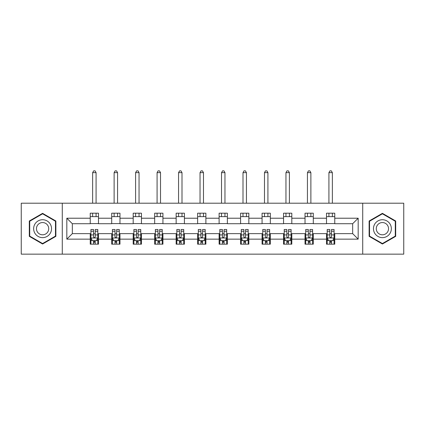 <?xml version="1.0" encoding="UTF-8"?>
<svg xmlns="http://www.w3.org/2000/svg" width="425" height="425" viewBox="0 0 425 425"><rect width="100%" height="100%" fill="white"/><g stroke="black" fill="none" stroke-linecap="round" stroke-linejoin="round"><path stroke-width="0.64" d="M362.716 254.15L403.75 254.15L403.75 203.208L362.716 203.208L362.716 254.15L62.284 254.15L62.284 203.208L21.25 203.208L21.25 254.15L62.284 254.15M362.716 203.208L62.284 203.208M334.767 218.216L334.767 213.191L326.506 213.191L326.506 218.216L313.289 218.216L313.289 213.191L305.028 213.191L305.028 218.216L291.81 218.216L291.81 213.191L283.549 213.191L283.549 218.216L270.332 218.216L270.332 213.191L262.066 213.191L262.066 218.216L248.848 218.216L248.848 213.191L240.587 213.191L240.587 218.216L227.37 218.216L227.37 213.191L219.109 213.191L219.109 218.216L205.891 218.216L205.891 213.191L197.63 213.191L197.63 218.216L184.413 218.216L184.413 213.191L176.152 213.191L176.152 218.216L162.934 218.216L162.934 213.191L154.668 213.191L154.668 218.216L141.451 218.216L141.451 213.191L133.19 213.191L133.19 218.216L119.972 218.216L119.972 213.191L111.711 213.191L111.711 218.216L98.494 218.216L98.494 213.191L90.233 213.191L90.233 218.216L66.826 218.216L66.826 239.142L72.335 233.633L90.233 233.633L90.233 244.168L98.494 244.168L98.494 233.633L111.711 233.633L111.711 244.168L119.972 244.168L119.972 233.633L133.19 233.633L133.19 244.168L141.451 244.168L141.451 233.633L154.668 233.633L154.668 244.168L162.934 244.168L162.934 233.633L176.152 233.633L176.152 244.168L184.413 244.168L184.413 233.633L197.63 233.633L197.63 244.168L205.891 244.168L205.891 233.633L219.109 233.633L219.109 244.168L227.37 244.168L227.37 233.633L240.587 233.633L240.587 244.168L248.848 244.168L248.848 233.633L262.066 233.633L262.066 244.168L270.332 244.168L270.332 233.633L283.549 233.633L283.549 244.168L291.81 244.168L291.81 233.633L305.028 233.633L305.028 244.168L313.289 244.168L313.289 233.633L326.506 233.633L326.506 244.168L334.767 244.168L334.767 233.633L352.665 233.633L352.665 223.72L334.767 223.72L334.767 218.216L358.174 218.216L358.174 239.142L334.767 239.142M326.506 239.142L313.289 239.142M305.028 239.142L291.81 239.142M283.549 239.142L270.332 239.142M262.066 239.142L248.848 239.142M240.587 239.142L227.37 239.142M219.109 239.142L205.891 239.142M197.63 239.142L184.413 239.142M176.152 239.142L162.934 239.142M154.668 239.142L141.451 239.142M133.19 239.142L119.972 239.142M111.711 239.142L98.494 239.142M90.233 239.142L66.826 239.142M326.506 218.216L326.506 223.72L313.289 223.72L313.289 218.216M305.028 218.216L305.028 223.72L291.81 223.72L291.81 218.216M283.549 218.216L283.549 223.72L270.332 223.72L270.332 218.216M262.066 218.216L262.066 223.72L248.848 223.72L248.848 218.216M240.587 218.216L240.587 223.72L227.37 223.72L227.37 218.216M219.109 218.216L219.109 223.72L205.891 223.72L205.891 218.216M197.63 218.216L197.63 223.72L184.413 223.72L184.413 218.216M176.152 218.216L176.152 223.72L162.934 223.72L162.934 218.216M154.668 218.216L154.668 223.72L141.451 223.72L141.451 218.216M133.19 218.216L133.19 223.72L119.972 223.72L119.972 218.216M111.711 218.216L111.711 223.72L98.494 223.72L98.494 218.216M90.233 218.216L90.233 223.72L72.335 223.72L66.826 218.216M72.335 223.72L72.335 233.633M358.174 239.142L352.665 233.633M352.665 223.72L358.174 218.216M90.233 216.633L98.494 216.633M90.233 223.582L98.494 223.582M90.233 233.771L90.918 233.771M93.537 233.771L95.189 233.771M97.803 233.771L98.494 233.771M90.233 240.725L90.918 240.725M93.537 240.725L95.189 240.725M97.803 240.725L98.494 240.725M111.711 233.771L112.402 233.771M115.016 233.771L116.668 233.771M119.287 233.771L119.972 233.771M111.711 240.725L112.402 240.725M115.016 240.725L116.668 240.725M119.287 240.725L119.972 240.725M111.711 216.633L119.972 216.633M111.711 223.582L119.972 223.582M133.19 233.771L133.88 233.771M136.494 233.771L138.146 233.771M140.765 233.771L141.451 233.771M133.19 240.725L133.88 240.725M136.494 240.725L138.146 240.725M140.765 240.725L141.451 240.725M133.19 216.633L141.451 216.633M133.19 223.582L141.451 223.582M154.668 233.771L155.359 233.771M157.978 233.771L159.63 233.771M162.244 233.771L162.934 233.771M154.668 240.725L155.359 240.725M157.978 240.725L159.63 240.725M162.244 240.725L162.934 240.725M154.668 216.633L162.934 216.633M154.668 223.582L162.934 223.582M176.152 233.771L176.837 233.771M179.456 233.771L181.108 233.771M183.722 233.771L184.413 233.771M176.152 240.725L176.837 240.725M179.456 240.725L181.108 240.725M183.722 240.725L184.413 240.725M176.152 216.633L184.413 216.633M176.152 223.582L184.413 223.582M197.63 233.771L198.316 233.771M200.935 233.771L202.587 233.771M205.201 233.771L205.891 233.771M197.63 240.725L198.316 240.725M200.935 240.725L202.587 240.725M205.201 240.725L205.891 240.725M197.63 216.633L205.891 216.633M197.63 223.582L205.891 223.582M219.109 233.771L219.799 233.771M222.413 233.771L224.065 233.771M226.684 233.771L227.37 233.771M219.109 240.725L219.799 240.725M222.413 240.725L224.065 240.725M226.684 240.725L227.37 240.725M219.109 216.633L227.37 216.633M219.109 223.582L227.37 223.582M240.587 233.771L241.278 233.771M243.892 233.771L245.544 233.771M248.163 233.771L248.848 233.771M240.587 240.725L241.278 240.725M243.892 240.725L245.544 240.725M248.163 240.725L248.848 240.725M240.587 216.633L248.848 216.633M240.587 223.582L248.848 223.582M262.066 233.771L262.756 233.771M265.37 233.771L267.022 233.771M269.641 233.771L270.332 233.771M262.066 240.725L262.756 240.725M265.37 240.725L267.022 240.725M269.641 240.725L270.332 240.725M262.066 216.633L270.332 216.633M262.066 223.582L270.332 223.582M283.549 233.771L284.235 233.771M286.854 233.771L288.506 233.771M291.12 233.771L291.81 233.771M283.549 240.725L284.235 240.725M286.854 240.725L288.506 240.725M291.12 240.725L291.81 240.725M283.549 216.633L291.81 216.633M283.549 223.582L291.81 223.582M305.028 233.771L305.713 233.771M308.332 233.771L309.984 233.771M312.598 233.771L313.289 233.771M305.028 240.725L305.713 240.725M308.332 240.725L309.984 240.725M312.598 240.725L313.289 240.725M305.028 216.633L313.289 216.633M305.028 223.582L313.289 223.582M326.506 233.771L327.197 233.771M329.811 233.771L331.463 233.771M334.082 233.771L334.767 233.771M326.506 240.725L327.197 240.725M329.811 240.725L331.463 240.725M334.082 240.725L334.767 240.725M326.506 216.633L334.767 216.633M326.506 223.582L334.767 223.582M42.59 244.019L55.877 236.348L55.877 221.005L42.59 213.334L29.304 221.005L29.304 236.348L42.59 244.019M395.696 221.005L382.41 213.334L369.123 221.005L369.123 236.348L382.41 244.019L395.696 236.348L395.696 221.005M93.537 242.377L95.189 242.377M90.918 231.232L93.537 231.232L93.537 229.505L90.918 229.505L90.918 237.904L92.299 240.656L96.427 240.656L97.803 237.904L97.803 229.505L95.189 229.505L95.189 231.232L97.803 231.232M97.803 237.904L97.803 244.168M90.918 237.904L90.918 244.168M95.189 240.656L95.189 244.168M93.537 244.168L93.537 240.656M93.537 231.232L93.537 236.868C94.084 237.931 94.637 237.931 95.189 236.868L95.189 231.232M96.082 216.633L96.082 213.191M96.082 203.208L96.082 172.64L92.639 172.64L92.639 203.208M92.639 216.633L92.639 213.191M92.639 172.64L93.675 170.85L95.051 170.85L96.082 172.64M50.341 233.155A8.952 8.952 0 0 0 47.069 220.926A8.952 8.952 0 0 0 34.839 224.203A8.952 8.952 0 0 0 38.117 236.428A8.952 8.952 0 0 0 50.341 233.155M47.898 231.742A6.125 6.125 0 0 0 45.656 223.375A6.125 6.125 0 0 0 37.283 225.617A6.125 6.125 0 0 0 39.53 233.984A6.125 6.125 0 0 0 47.898 231.742M29.718 236.109L29.718 221.244L42.59 213.812L55.468 221.244L55.468 236.109L42.59 243.546L29.718 236.109M382.41 219.73A8.952 8.952 0 0 0 373.458 228.677A8.952 8.952 0 0 0 382.41 237.628A8.952 8.952 0 0 0 391.356 228.677A8.952 8.952 0 0 0 382.41 219.73M382.41 222.551A6.125 6.125 0 0 0 376.279 228.677A6.125 6.125 0 0 0 382.41 234.807A6.125 6.125 0 0 0 388.535 228.677A6.125 6.125 0 0 0 382.41 222.551M395.282 236.109L382.41 243.546L369.532 236.109L369.532 221.244L382.41 213.812L395.282 221.244L395.282 236.109M115.016 242.377L116.668 242.377M112.402 231.232L115.016 231.232L115.016 229.505L112.402 229.505L112.402 237.904L113.778 240.656L117.906 240.656L119.287 237.904L119.287 229.505L116.668 229.505L116.668 231.232L119.287 231.232M119.287 237.904L119.287 244.168M112.402 237.904L112.402 244.168M116.668 240.656L116.668 244.168M115.016 244.168L115.016 240.656M115.016 231.232L115.016 236.868C115.568 237.931 116.115 237.931 116.668 236.868L116.668 231.232M117.566 216.633L117.566 213.191M117.566 203.208L117.566 172.64L114.123 172.64L114.123 203.208M114.123 216.633L114.123 213.191M114.123 172.64L115.154 170.85L116.53 170.85L117.566 172.64M136.494 242.377L138.146 242.377M133.88 231.232L136.494 231.232L136.494 229.505L133.88 229.505L133.88 237.904L135.256 240.656L139.389 240.656L140.765 237.904L140.765 229.505L138.146 229.505L138.146 231.232L140.765 231.232M140.765 237.904L140.765 244.168M133.88 237.904L133.88 244.168M138.146 240.656L138.146 244.168M136.494 244.168L136.494 240.656M136.494 231.232L136.494 236.868C137.047 237.931 137.599 237.931 138.146 236.868L138.146 231.232M139.044 216.633L139.044 213.191M139.044 203.208L139.044 172.64L135.602 172.64L135.602 203.208M135.602 216.633L135.602 213.191M135.602 172.64L136.632 170.85L138.008 170.85L139.044 172.64M157.978 242.377L159.63 242.377M155.359 231.232L157.978 231.232L157.978 229.505L155.359 229.505L155.359 237.904L156.735 240.656L160.868 240.656L162.244 237.904L162.244 229.505L159.63 229.505L159.63 231.232L162.244 231.232M162.244 237.904L162.244 244.168M155.359 237.904L155.359 244.168M159.63 240.656L159.63 244.168M157.978 244.168L157.978 240.656M157.978 231.232L157.978 236.868C158.525 237.931 159.077 237.931 159.63 236.868L159.63 231.232M160.523 216.633L160.523 213.191M160.523 203.208L160.523 172.64L157.08 172.64L157.08 203.208M157.08 216.633L157.08 213.191M157.08 172.64L158.111 170.85L159.492 170.85L160.523 172.64M179.456 242.377L181.108 242.377M176.837 231.232L179.456 231.232L179.456 229.505L176.837 229.505L176.837 237.904L178.213 240.656L182.346 240.656L183.722 237.904L183.722 229.505L181.108 229.505L181.108 231.232L183.722 231.232M183.722 237.904L183.722 244.168M176.837 237.904L176.837 244.168M181.108 240.656L181.108 244.168M179.456 244.168L179.456 240.656M179.456 231.232L179.456 236.868C180.003 237.931 180.556 237.931 181.108 236.868L181.108 231.232M182.001 216.633L182.001 213.191M182.001 203.208L182.001 172.64L178.558 172.64L178.558 203.208M178.558 216.633L178.558 213.191M178.558 172.64L179.594 170.85L180.97 170.85L182.001 172.64M200.935 242.377L202.587 242.377M198.316 231.232L200.935 231.232L200.935 229.505L198.316 229.505L198.316 237.904L199.697 240.656L203.825 240.656L205.201 237.904L205.201 229.505L202.587 229.505L202.587 231.232L205.201 231.232M205.201 237.904L205.201 244.168M198.316 237.904L198.316 244.168M202.587 240.656L202.587 244.168M200.935 244.168L200.935 240.656M200.935 231.232L200.935 236.868C201.482 237.931 202.034 237.931 202.587 236.868L202.587 231.232M203.479 216.633L203.479 213.191M203.479 203.208L203.479 172.64L200.037 172.64L200.037 203.208M200.037 216.633L200.037 213.191M200.037 172.64L201.073 170.85L202.449 170.85L203.479 172.64M222.413 242.377L224.065 242.377M219.799 231.232L222.413 231.232L222.413 229.505L219.799 229.505L219.799 237.904L221.175 240.656L225.303 240.656L226.684 237.904L226.684 229.505L224.065 229.505L224.065 231.232L226.684 231.232M226.684 237.904L226.684 244.168M219.799 237.904L219.799 244.168M224.065 240.656L224.065 244.168M222.413 244.168L222.413 240.656M222.413 231.232L222.413 236.868C222.966 237.931 223.513 237.931 224.065 236.868L224.065 231.232M224.963 216.633L224.963 213.191M224.963 203.208L224.963 172.64L221.521 172.64L221.521 203.208M221.521 216.633L221.521 213.191M221.521 172.64L222.551 170.85L223.927 170.85L224.963 172.64M243.892 242.377L245.544 242.377M241.278 231.232L243.892 231.232L243.892 229.505L241.278 229.505L241.278 237.904L242.654 240.656L246.787 240.656L248.163 237.904L248.163 229.505L245.544 229.505L245.544 231.232L248.163 231.232M248.163 237.904L248.163 244.168M241.278 237.904L241.278 244.168M245.544 240.656L245.544 244.168M243.892 244.168L243.892 240.656M243.892 231.232L243.892 236.868C244.444 237.931 244.991 237.931 245.544 236.868L245.544 231.232M246.442 216.633L246.442 213.191M246.442 203.208L246.442 172.64L242.999 172.64L242.999 203.208M242.999 216.633L242.999 213.191M242.999 172.64L244.03 170.85L245.406 170.85L246.442 172.64M265.37 242.377L267.022 242.377M262.756 231.232L265.37 231.232L265.37 229.505L262.756 229.505L262.756 237.904L264.132 240.656L268.265 240.656L269.641 237.904L269.641 229.505L267.022 229.505L267.022 231.232L269.641 231.232M269.641 237.904L269.641 244.168M262.756 237.904L262.756 244.168M267.022 240.656L267.022 244.168M265.37 244.168L265.37 240.656M265.37 231.232L265.37 236.868C265.923 237.931 266.475 237.931 267.022 236.868L267.022 231.232M267.92 216.633L267.92 213.191M267.92 203.208L267.92 172.64L264.477 172.64L264.477 203.208M264.477 216.633L264.477 213.191M264.477 172.64L265.508 170.85L266.889 170.85L267.92 172.64M286.854 242.377L288.506 242.377M284.235 231.232L286.854 231.232L286.854 229.505L284.235 229.505L284.235 237.904L285.611 240.656L289.744 240.656L291.12 237.904L291.12 229.505L288.506 229.505L288.506 231.232L291.12 231.232M291.12 237.904L291.12 244.168M284.235 237.904L284.235 244.168M288.506 240.656L288.506 244.168M286.854 244.168L286.854 240.656M286.854 231.232L286.854 236.868C287.401 237.931 287.953 237.931 288.506 236.868L288.506 231.232M289.398 216.633L289.398 213.191M289.398 203.208L289.398 172.64L285.956 172.64L285.956 203.208M285.956 216.633L285.956 213.191M285.956 172.64L286.992 170.85L288.368 170.85L289.398 172.64M308.332 242.377L309.984 242.377M305.713 231.232L308.332 231.232L308.332 229.505L305.713 229.505L305.713 237.904L307.094 240.656L311.222 240.656L312.598 237.904L312.598 229.505L309.984 229.505L309.984 231.232L312.598 231.232M312.598 237.904L312.598 244.168M305.713 237.904L305.713 244.168M309.984 240.656L309.984 244.168M308.332 244.168L308.332 240.656M308.332 231.232L308.332 236.868C308.879 237.931 309.432 237.931 309.984 236.868L309.984 231.232M310.877 216.633L310.877 213.191M310.877 203.208L310.877 172.64L307.434 172.64L307.434 203.208M307.434 216.633L307.434 213.191M307.434 172.64L308.47 170.85L309.846 170.85L310.877 172.64M329.811 242.377L331.463 242.377M327.197 231.232L329.811 231.232L329.811 229.505L327.197 229.505L327.197 237.904L328.573 240.656L332.701 240.656L334.082 237.904L334.082 229.505L331.463 229.505L331.463 231.232L334.082 231.232M334.082 237.904L334.082 244.168M327.197 237.904L327.197 244.168M331.463 240.656L331.463 244.168M329.811 244.168L329.811 240.656M329.811 231.232L329.811 236.868C330.363 237.931 330.91 237.931 331.463 236.868L331.463 231.232M332.361 216.633L332.361 213.191M332.361 203.208L332.361 172.64L328.918 172.64L328.918 203.208M328.918 216.633L328.918 213.191M328.918 172.64L329.949 170.85L331.325 170.85L332.361 172.64M90.955 237.973L97.771 237.973M97.803 240.492L96.512 240.492M92.214 240.492L90.918 240.492M95.189 234.924L97.803 234.924M90.918 234.924L93.537 234.924M93.537 241.501L95.189 241.501M112.434 237.973L119.25 237.973M119.287 240.492L117.991 240.492M113.693 240.492L112.402 240.492M116.668 234.924L119.287 234.924M112.402 234.924L115.016 234.924M115.016 241.501L116.668 241.501M133.912 237.973L140.728 237.973M140.765 240.492L139.469 240.492M135.171 240.492L133.88 240.492M138.146 234.924L140.765 234.924M133.88 234.924L136.494 234.924M136.494 241.501L138.146 241.501M155.396 237.973L162.207 237.973M162.244 240.492L160.947 240.492M156.655 240.492L155.359 240.492M159.63 234.924L162.244 234.924M155.359 234.924L157.978 234.924M157.978 241.501L159.63 241.501M176.874 237.973L183.69 237.973M183.722 240.492L182.431 240.492M178.133 240.492L176.837 240.492M181.108 234.924L183.722 234.924M176.837 234.924L179.456 234.924M179.456 241.501L181.108 241.501M198.353 237.973L205.169 237.973M205.201 240.492L203.91 240.492M199.612 240.492L198.316 240.492M202.587 234.924L205.201 234.924M198.316 234.924L200.935 234.924M200.935 241.501L202.587 241.501M219.831 237.973L226.647 237.973M226.684 240.492L225.388 240.492M221.09 240.492L219.799 240.492M224.065 234.924L226.684 234.924M219.799 234.924L222.413 234.924M222.413 241.501L224.065 241.501M241.31 237.973L248.126 237.973M248.163 240.492L246.867 240.492M242.569 240.492L241.278 240.492M245.544 234.924L248.163 234.924M241.278 234.924L243.892 234.924M243.892 241.501L245.544 241.501M262.793 237.973L269.604 237.973M269.641 240.492L268.345 240.492M264.053 240.492L262.756 240.492M267.022 234.924L269.641 234.924M262.756 234.924L265.37 234.924M265.37 241.501L267.022 241.501M284.272 237.973L291.088 237.973M291.12 240.492L289.829 240.492M285.531 240.492L284.235 240.492M288.506 234.924L291.12 234.924M284.235 234.924L286.854 234.924M286.854 241.501L288.506 241.501M305.75 237.973L312.566 237.973M312.598 240.492L311.307 240.492M307.009 240.492L305.713 240.492M309.984 234.924L312.598 234.924M305.713 234.924L308.332 234.924M308.332 241.501L309.984 241.501M327.229 237.973L334.045 237.973M334.082 240.492L332.786 240.492M328.488 240.492L327.197 240.492M331.463 234.924L334.082 234.924M327.197 234.924L329.811 234.924M329.811 241.501L331.463 241.501"/></g></svg>
